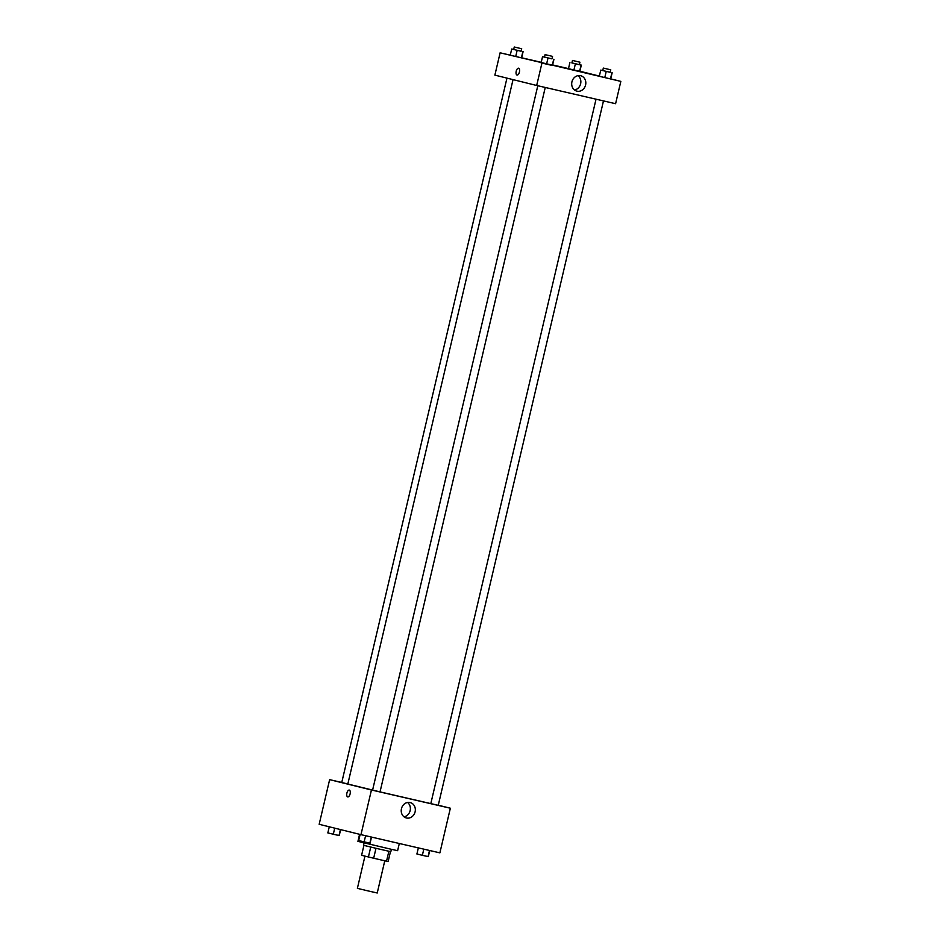 <?xml version="1.0" encoding="UTF-8"?>
<svg xmlns="http://www.w3.org/2000/svg" width="940" height="940" viewBox="0 0 940 940"><rect width="100%" height="100%" fill="white"/><g stroke="black" fill="none" stroke-linecap="round" stroke-linejoin="round"><path stroke-width="1.41" d="M364.943 856.129L357.388 888.347L367.293 890.732L377.234 893L384.777 860.805M388.855 851.288L386.528 861.205L373.662 858.232L361.595 855.306L363.921 845.413M386.528 861.205L388.138 861.545L390.464 851.64M391.404 849.314L390.84 851.699L377.175 848.585L363.557 845.307L364.109 842.91M375.988 848.315L373.662 858.232M370.736 847.069L368.41 856.986M359.585 834.297L357.929 841.37L391.792 849.408L397.62 850.677L399.312 843.497M438.275 805.216L450.354 808.212L439.885 852.862L360.972 834.65L319.165 824.298L329.635 779.648L341.761 782.444M350.103 793.889A3.502 1.645 103 0 1 347.718 796.909A3.502 1.645 103 0 1 346.895 793.125A3.502 1.645 103 0 1 349.292 790.082A3.502 1.645 103 0 1 350.103 793.889M450.354 808.212L371.441 789.988L360.972 834.65M371.441 789.988L329.635 779.648M349.292 790.082A3.502 1.645 -77 0 0 346.907 793.125A3.502 1.645 -77 0 0 347.718 796.909M406.468 817.988A7.931 7.003 -76.1 0 1 406.374 817.965A7.931 7.003 -76.1 0 1 401.486 808.576A7.931 7.003 -76.1 0 1 410.193 802.56A7.931 7.003 -76.1 0 1 415.092 811.89A7.931 7.003 -76.1 0 1 406.468 817.988M404.024 816.825A7.931 7.003 103.9 0 0 410.122 810.715A7.931 7.003 103.9 0 0 407.572 802.478M513.04 79.63L347.823 784.031L380.03 791.891L438.252 805.333L603.48 100.909M506.954 78.126L341.749 782.515L347.847 783.96M610.718 78.878L620.835 81.381L615.594 103.706L536.681 85.481L494.875 75.129L500.115 52.804L510.267 55.154M568.489 68.597L552.614 64.93M541.229 62.299L521.653 57.787M599.309 76.316L610.706 78.948L599.309 76.316L600.766 70.112L602.752 70.535M541.087 62.874L552.473 65.506L541.087 62.874L542.545 56.67L551.956 58.868L552.544 56.377L545.094 54.638L552.544 56.377M510.244 55.237L521.641 57.869L510.244 55.237L511.701 49.033L513.687 49.456M579.874 71.24L599.368 76.069M620.835 81.381L500.115 52.804M579.628 71.299L573.929 69.983L579.628 71.299L581.085 65.095L571.908 62.898M568.477 68.679L573.929 69.983L568.477 68.679L569.922 62.486M585.585 85.011A7.931 7.003 -76.1 0 1 576.855 91.133A7.931 7.003 -76.1 0 1 571.955 81.745A7.931 7.003 -76.1 0 1 580.662 75.729A7.931 7.003 -76.1 0 1 585.585 85.011M541.922 63.156L536.681 85.481M518.61 68.209A3.502 1.645 -77 0 0 516.213 71.24A3.502 1.645 -77 0 0 517.012 75.035A3.502 1.645 103 0 1 516.213 71.24A3.502 1.645 103 0 1 518.61 68.209A3.502 1.645 103 0 1 519.421 71.992A3.502 1.645 103 0 1 517.024 75.047A3.502 1.645 103 0 1 517.012 75.035A3.502 1.645 -77 0 0 517.035 75.047M574.505 89.993A7.931 7.003 103.9 0 0 580.626 83.778A7.931 7.003 103.9 0 0 578.053 75.647M610.189 72.274L600.766 70.112M603.327 68.079L602.74 70.559L610.178 72.309L610.765 69.819L603.327 68.079L610.765 69.819M612.163 72.744L610.706 78.948M611.917 72.733L610.471 78.937M606.23 71.416L604.773 77.621M551.968 58.832L542.545 56.67M553.93 59.302L552.473 65.506M553.695 59.291L552.238 65.495M548.008 57.975L546.551 64.178M579.346 64.637L581.085 65.095M572.484 60.442L571.896 62.921L579.346 64.672L579.921 62.193L572.484 60.442L579.921 62.193M581.32 65.107L579.863 71.311M575.386 63.791L573.929 69.983M521.124 51.195L511.701 49.033M514.262 47L513.675 49.479L521.113 51.23L521.7 48.751L514.262 47L521.7 48.751M523.098 51.665L521.641 57.869M522.863 51.653L521.406 57.857M517.164 50.337L515.707 56.541M429.733 850.524L428.299 856.634L422.365 855.306L416.902 854.002L418.347 847.892M429.51 850.465L428.064 856.622M423.811 849.149L422.365 855.306M419.146 854.542L426.008 856.152M371.512 837.082L370.078 843.192L364.144 841.864L358.68 840.56L360.126 834.438M371.288 837.023L369.843 843.18M365.589 835.707L364.144 841.864M360.925 841.1L367.787 842.71M340.632 829.609L339.234 835.554L327.837 832.922L329.282 826.8M340.409 829.55L338.999 835.543M334.734 828.152L333.301 834.227M330.081 833.463L336.943 835.073M430.814 803.594L596.03 99.182M537.798 85.74L372.581 790.152M545.247 87.467L380.03 791.891M545.094 54.638L544.519 57.117"/></g></svg>

